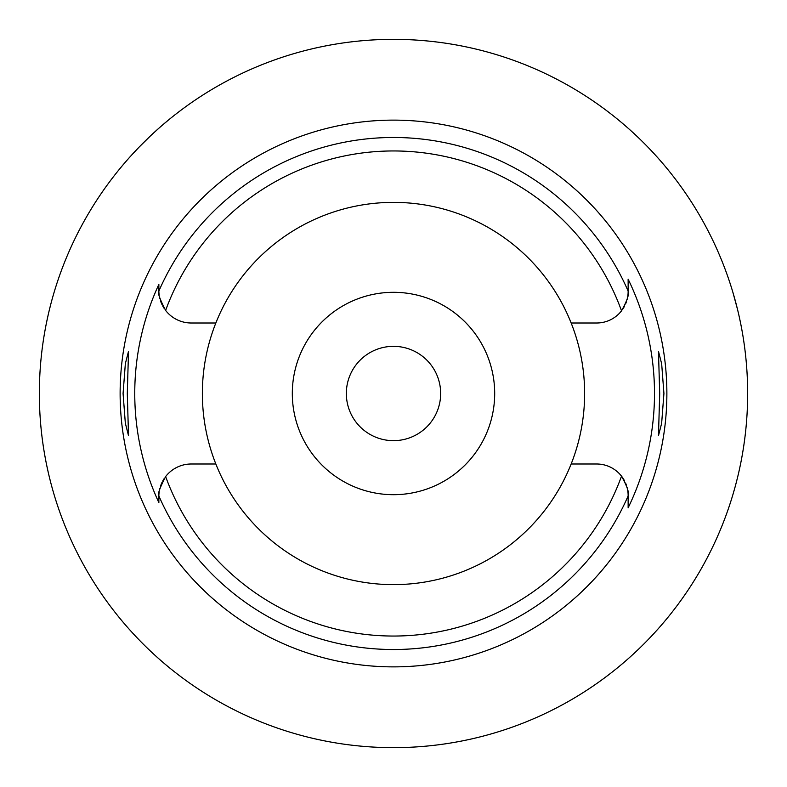 <?xml version="1.0" encoding="UTF-8"?>
<svg xmlns="http://www.w3.org/2000/svg" width="787" height="787" viewBox="0 0 787 787"><rect width="100%" height="100%" fill="white"/><g stroke="black" fill="none" stroke-linecap="round" stroke-linejoin="round"><path stroke-width="1.18" d="M158.876 291.416A32.375 32.375 0 0 1 158.866 290.629L158.866 291.062C157.449 292.489 159.702 298.942 165.624 310.432A32.375 32.375 0 0 0 191.241 323.004L215.845 323.004A191.133 191.133 0 0 0 393.5 584.633A191.133 191.133 0 0 0 571.155 323.004L596.654 323.004A31.48 31.48 0 0 0 621.523 310.835C627.062 300.821 629.266 294.387 628.134 291.524L628.134 291.318M571.155 323.004A191.133 191.133 0 0 0 215.845 323.004M158.876 291.682A32.375 32.375 0 0 0 159.181 295.145M159.446 296.778A32.375 32.375 0 0 0 159.879 298.706M160.538 300.909A32.375 32.375 0 0 0 162.014 304.569M162.683 305.897A32.375 32.375 0 0 0 164.119 308.317M158.866 501.653L158.866 502.578A258.756 258.756 0 0 1 158.866 284.422L158.866 289.872M158.876 495.584A32.375 32.375 0 0 0 158.866 496.371L158.866 498.181M164.119 478.683A32.375 32.375 0 0 0 162.683 481.103M162.024 482.411A32.375 32.375 0 0 0 160.538 486.091M159.879 488.304A32.375 32.375 0 0 0 159.446 490.222M159.181 491.855A32.375 32.375 0 0 0 158.876 495.318M215.845 463.996L191.241 463.996A32.375 32.375 0 0 0 165.624 476.568C159.702 488.058 157.449 494.511 158.866 495.938L158.866 502.578M624.386 480.572A31.48 31.48 0 0 0 596.654 463.996L571.155 463.996M165.624 476.568A242.544 242.544 0 0 0 621.523 476.165C627.062 486.179 629.266 492.613 628.134 495.476L628.134 507.812A260.999 260.999 0 0 0 628.134 279.188L628.134 291.524A31.48 31.48 0 0 1 627.16 299.326M628.134 495.476A31.48 31.48 0 0 0 627.16 487.674M626.501 485.471A31.48 31.48 0 0 0 625.586 483.051M622.989 308.779A31.48 31.48 0 0 0 624.386 306.428M625.576 303.959A31.48 31.48 0 0 0 626.501 301.529M628.134 291.16L628.134 279.188M628.134 507.212L628.134 497.827M158.866 290.629L158.866 284.422M393.5 120.126A273.374 273.374 0 0 0 120.126 393.5A273.374 273.374 0 0 0 393.5 666.874A273.374 273.374 0 0 0 666.874 393.5A273.374 273.374 0 0 0 393.5 120.126M127.297 393.5L128.517 351.336L125.349 363.663L123.077 393.5L125.33 423.17L128.517 435.664L127.297 393.5M663.923 393.5L661.67 363.83L658.473 351.336L659.703 393.5L658.473 435.664L661.641 423.337L663.923 393.5M393.5 747.65A354.15 354.15 0 0 1 39.35 393.5A354.15 354.15 0 0 1 393.5 39.35A354.15 354.15 0 0 1 747.65 393.5A354.15 354.15 0 0 1 393.5 747.65M119.89 168.644L121.011 167.287M121.041 167.247L122.29 165.752M122.428 165.595L126.648 160.666M127.071 160.184L130.367 156.465M130.563 156.249L138.807 147.415M139.23 146.992L150.12 136.23M151.645 134.793L159.495 127.671M162.171 125.34L168.644 119.89M50.958 303.556L49.315 310.078M48.302 314.387L46.718 321.647M46.669 465.137L48.361 472.889M49.306 476.892L50.958 483.444M732.884 494.689L734.92 487.586M735.324 486.13L737.419 478.024M739.524 468.934L740.183 465.815M747.119 412.959L747.148 412.27M747.158 374.838L747.109 373.855M745.692 356.314L745.486 354.435M743.292 338.135L742.987 336.216M740.449 322.444L739.2 316.62M737.478 309.232L732.884 292.311M393.5 440.661A47.161 47.161 0 0 0 440.661 393.5A47.161 47.161 0 0 0 393.5 346.339A47.161 47.161 0 0 0 346.339 393.5A47.161 47.161 0 0 0 393.5 440.661M393.5 292.311A101.189 101.189 0 0 0 292.311 393.5A101.189 101.189 0 0 0 393.5 494.689A101.189 101.189 0 0 0 494.689 393.5A101.189 101.189 0 0 0 393.5 292.311M165.624 310.432A242.544 242.544 0 0 1 621.523 310.835M628.134 495.928A256.021 256.021 0 0 1 158.866 495.938M158.866 291.062A256.021 256.021 0 0 1 628.134 291.072"/></g></svg>
